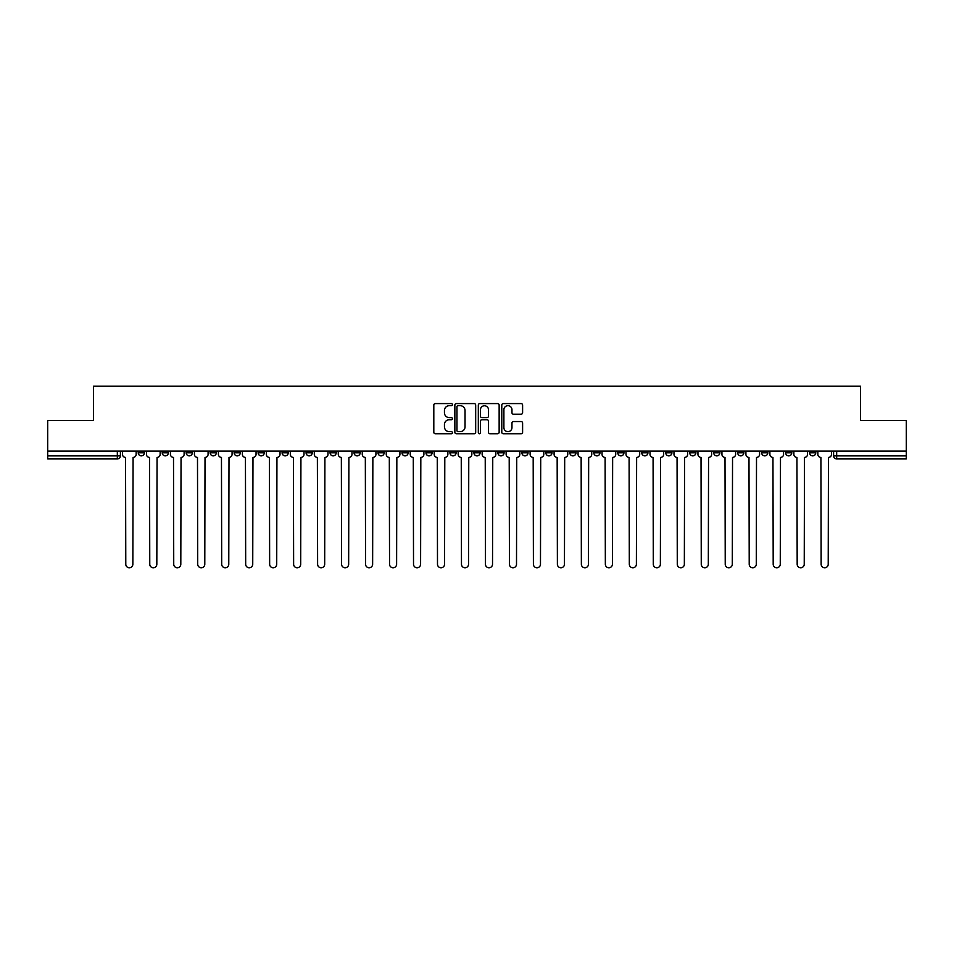 <?xml version="1.0" encoding="UTF-8"?>
<svg xmlns="http://www.w3.org/2000/svg" width="954" height="954" viewBox="0 0 954 954"><rect width="100%" height="100%" fill="white"/><g stroke="black" fill="none" stroke-linecap="round" stroke-linejoin="round"><path stroke-width="1.43" d="M452.411 404.639A1.061 1.061 0 0 0 451.349 403.578L435.322 403.578A1.514 1.514 0 0 0 433.808 405.092L433.808 432.245A1.514 1.514 0 0 0 435.322 433.76L451.349 433.76A1.061 1.061 0 0 0 452.411 432.699A1.061 1.061 0 0 0 451.349 431.649L449.274 431.649A4.83 4.83 0 0 1 444.445 426.82L444.445 424.554A4.83 4.83 0 0 1 449.274 419.724L451.349 419.724A1.061 1.061 0 0 0 452.411 418.663A1.061 1.061 0 0 0 451.349 417.613L449.274 417.613A4.83 4.83 0 0 1 444.445 412.784L444.445 410.518A4.83 4.83 0 0 1 449.274 405.688L451.349 405.688A1.061 1.061 0 0 0 452.411 404.639M785.643 451.099L785.643 452.792L791.784 452.792A3.077 3.077 0 0 1 788.719 455.869A3.077 3.077 0 0 1 785.643 452.792L785.643 451.099M761.662 451.099L761.662 452.792L767.815 452.792A3.077 3.077 0 0 1 764.738 455.869A3.077 3.077 0 0 1 761.662 452.792L761.662 451.099M617.798 451.099L617.798 452.792L623.94 452.792A3.077 3.077 0 0 1 620.863 455.869A3.077 3.077 0 0 1 617.798 452.792L617.798 451.099M593.817 451.099L593.817 452.792L599.959 452.792A3.077 3.077 0 0 1 596.894 455.869A3.077 3.077 0 0 1 593.817 452.792L593.817 451.099M569.836 451.099L569.836 452.792L575.989 452.792A3.077 3.077 0 0 1 572.913 455.869A3.077 3.077 0 0 1 569.836 452.792L569.836 451.099M521.886 451.099L521.886 452.792L528.027 452.792A3.077 3.077 0 0 1 524.95 455.869A3.077 3.077 0 0 1 521.886 452.792L521.886 451.099M473.923 452.792L473.923 451.099L473.923 452.792A3.077 3.077 0 0 0 477 455.869A3.077 3.077 0 0 1 473.923 452.792L480.077 452.792A3.077 3.077 0 0 1 477 455.869A3.077 3.077 0 0 0 480.077 452.792L480.077 451.099L480.077 452.792M449.942 452.792L449.942 451.099L449.942 452.792A3.077 3.077 0 0 0 453.019 455.869A3.077 3.077 0 0 1 449.942 452.792L456.095 452.792A3.077 3.077 0 0 1 453.019 455.869M425.973 452.792L425.973 451.099L425.973 452.792A3.077 3.077 0 0 0 429.05 455.869A3.077 3.077 0 0 1 425.973 452.792L432.114 452.792A3.077 3.077 0 0 1 429.05 455.869A3.077 3.077 0 0 0 432.114 452.792L432.114 451.099L432.114 452.792M401.992 451.099L401.992 452.792L408.145 452.792A3.077 3.077 0 0 1 405.068 455.869A3.077 3.077 0 0 1 401.992 452.792L401.992 451.099M378.011 451.099L378.011 452.792L384.164 452.792A3.077 3.077 0 0 1 381.087 455.869A3.077 3.077 0 0 1 378.011 452.792L378.011 451.099M354.041 451.099L354.041 452.792L360.183 452.792A3.077 3.077 0 0 1 357.106 455.869A3.077 3.077 0 0 1 354.041 452.792L354.041 451.099M330.06 452.792L330.06 451.099L330.06 452.792A3.077 3.077 0 0 0 333.137 455.869A3.077 3.077 0 0 1 330.06 452.792L336.202 452.792A3.077 3.077 0 0 1 333.137 455.869M282.098 452.792L282.098 451.099L282.098 452.792A3.077 3.077 0 0 0 285.174 455.869A3.077 3.077 0 0 1 282.098 452.792L288.251 452.792A3.077 3.077 0 0 1 285.174 455.869A3.077 3.077 0 0 0 288.251 452.792L288.251 451.099L288.251 452.792M258.129 452.792L258.129 451.099L258.129 452.792A3.077 3.077 0 0 0 261.193 455.869A3.077 3.077 0 0 1 258.129 452.792L264.27 452.792A3.077 3.077 0 0 1 261.193 455.869A3.077 3.077 0 0 0 264.27 452.792L264.27 451.099L264.27 452.792M234.147 452.792L234.147 451.099L234.147 452.792A3.077 3.077 0 0 0 237.224 455.869A3.077 3.077 0 0 1 234.147 452.792L240.289 452.792A3.077 3.077 0 0 1 237.224 455.869A3.077 3.077 0 0 0 240.289 452.792L240.289 451.099L240.289 452.792M210.166 452.792L210.166 451.099L210.166 452.792A3.077 3.077 0 0 0 213.243 455.869A3.077 3.077 0 0 1 210.166 452.792L216.319 452.792A3.077 3.077 0 0 1 213.243 455.869M186.185 452.792L186.185 451.099L186.185 452.792A3.077 3.077 0 0 0 189.262 455.869A3.077 3.077 0 0 1 186.185 452.792L192.338 452.792A3.077 3.077 0 0 1 189.262 455.869A3.077 3.077 0 0 0 192.338 452.792L192.338 451.099L192.338 452.792M162.216 452.792L162.216 451.099L162.216 452.792A3.077 3.077 0 0 0 165.28 455.869A3.077 3.077 0 0 1 162.216 452.792L168.357 452.792A3.077 3.077 0 0 1 165.28 455.869A3.077 3.077 0 0 0 168.357 452.792L168.357 451.099L168.357 452.792M521.087 414.215A1.514 1.514 0 0 0 522.601 412.712L522.601 405.092A1.514 1.514 0 0 0 521.087 403.578L503.295 403.578A1.514 1.514 0 0 0 501.78 405.092L501.78 432.245A1.514 1.514 0 0 0 503.295 433.76L521.087 433.76A1.514 1.514 0 0 0 522.601 432.245L522.601 423.039A1.514 1.514 0 0 0 521.087 421.537L513.479 421.537A1.514 1.514 0 0 0 511.964 423.039L511.964 427.607A4.031 4.031 0 0 1 507.933 431.649A4.031 4.031 0 0 1 503.891 427.607L503.891 409.731A4.031 4.031 0 0 1 507.933 405.688A4.031 4.031 0 0 1 511.964 409.731L511.964 412.712A1.514 1.514 0 0 0 513.479 414.215L521.087 414.215M47.7 451.099L47.7 420.511L93.504 420.511L93.504 386.239L860.496 386.239L860.496 420.511L906.3 420.511L906.3 451.099L47.7 451.099L47.7 455.869L120.407 455.869L120.407 451.099L120.407 455.869A3.077 3.077 0 0 1 117.33 458.934L47.7 458.934L47.7 455.869M475.676 405.092A1.514 1.514 0 0 0 474.174 403.578L456.37 403.578A1.514 1.514 0 0 0 454.855 405.092L454.855 432.245A1.514 1.514 0 0 0 456.37 433.76L474.174 433.76A1.514 1.514 0 0 0 475.676 432.245L475.676 405.092M479.826 403.578L497.63 403.578A1.514 1.514 0 0 1 499.145 405.092L499.145 432.245A1.514 1.514 0 0 1 497.63 433.76L490.01 433.76A1.514 1.514 0 0 1 488.508 432.245L488.508 421.239A1.514 1.514 0 0 0 486.993 419.724L481.937 419.724A1.514 1.514 0 0 0 480.434 421.239L480.434 432.699A1.061 1.061 0 0 1 479.373 433.76A1.061 1.061 0 0 1 478.324 432.699L478.324 405.092A1.514 1.514 0 0 1 479.826 403.578M833.593 451.099L833.593 455.869L906.3 455.869L906.3 458.934L836.67 458.934A3.077 3.077 0 0 1 833.593 455.869M906.3 451.099L906.3 455.869M815.765 451.099L815.765 452.792A3.077 3.077 0 0 1 812.689 455.869A3.077 3.077 0 0 1 809.624 452.792L815.765 452.792M809.624 451.099L809.624 452.792M791.784 451.099L791.784 452.792M767.815 451.099L767.815 452.792L767.815 451.099M743.834 451.099L743.834 452.792A3.077 3.077 0 0 1 740.757 455.869A3.077 3.077 0 0 1 737.68 452.792L743.834 452.792M737.68 451.099L737.68 452.792M719.853 451.099L719.853 452.792A3.077 3.077 0 0 1 716.776 455.869A3.077 3.077 0 0 1 713.711 452.792L719.853 452.792M713.711 451.099L713.711 452.792M695.871 451.099L695.871 452.792A3.077 3.077 0 0 1 692.807 455.869A3.077 3.077 0 0 1 689.73 452.792L695.871 452.792M689.73 451.099L689.73 452.792M671.902 451.099L671.902 452.792A3.077 3.077 0 0 1 668.826 455.869A3.077 3.077 0 0 1 665.749 452.792L671.902 452.792M665.749 451.099L665.749 452.792M647.921 451.099L647.921 452.792A3.077 3.077 0 0 1 644.844 455.869A3.077 3.077 0 0 1 641.768 452.792L647.921 452.792M641.768 451.099L641.768 452.792M623.94 451.099L623.94 452.792A3.077 3.077 0 0 1 620.863 455.869M599.959 451.099L599.959 452.792M575.989 452.792L575.989 451.099L575.989 452.792A3.077 3.077 0 0 1 572.913 455.869M552.008 451.099L552.008 452.792A3.077 3.077 0 0 1 548.932 455.869A3.077 3.077 0 0 1 545.855 452.792A3.077 3.077 0 0 0 548.932 455.869A3.077 3.077 0 0 0 552.008 452.792L545.855 452.792L545.855 451.099M528.027 452.792L528.027 451.099L528.027 452.792A3.077 3.077 0 0 1 524.95 455.869M504.058 451.099L504.058 452.792A3.077 3.077 0 0 1 500.981 455.869A3.077 3.077 0 0 1 497.905 452.792A3.077 3.077 0 0 0 500.981 455.869M497.905 451.099L497.905 452.792L504.058 452.792M456.095 451.099L456.095 452.792L456.095 451.099M408.145 452.792L408.145 451.099L408.145 452.792A3.077 3.077 0 0 1 405.068 455.869M384.164 452.792L384.164 451.099L384.164 452.792A3.077 3.077 0 0 1 381.087 455.869M360.183 452.792L360.183 451.099L360.183 452.792A3.077 3.077 0 0 1 357.106 455.869M336.202 451.099L336.202 452.792L336.202 451.099M312.232 452.792L312.232 451.099L312.232 452.792A3.077 3.077 0 0 1 309.156 455.869A3.077 3.077 0 0 1 306.079 452.792L312.232 452.792A3.077 3.077 0 0 1 309.156 455.869M306.079 451.099L306.079 452.792M216.319 451.099L216.319 452.792L216.319 451.099M144.376 451.099L144.376 452.792A3.077 3.077 0 0 1 141.311 455.869A3.077 3.077 0 0 1 138.235 452.792A3.077 3.077 0 0 0 141.311 455.869A3.077 3.077 0 0 0 144.376 452.792L144.376 451.099M138.235 451.099L138.235 452.792L144.376 452.792M117.33 451.099L117.33 458.934A3.077 3.077 0 0 0 120.407 455.869M458.027 405.688A1.061 1.061 0 0 0 456.966 406.75L456.966 430.588A1.061 1.061 0 0 0 458.027 431.649L460.21 431.649A4.83 4.83 0 0 0 465.039 426.82L465.039 410.518A4.83 4.83 0 0 0 460.21 405.688L458.027 405.688M488.508 409.803A4.031 4.031 0 0 0 484.465 405.772A4.031 4.031 0 0 0 480.434 409.803L480.434 416.099A1.514 1.514 0 0 0 481.937 417.613L486.993 417.613A1.514 1.514 0 0 0 488.508 416.099L488.508 409.803M122.482 451.099L122.482 454.331A3.077 3.077 0 0 0 125.546 457.407L125.785 564.231A3.53 3.53 0 0 0 129.315 567.761A3.53 3.53 0 0 0 132.856 564.231L133.083 457.407A3.077 3.077 0 0 0 136.16 454.331L136.16 451.099M146.451 451.099L146.451 454.331A3.077 3.077 0 0 0 149.528 457.407L149.766 564.231A3.53 3.53 0 0 0 153.296 567.761A3.53 3.53 0 0 0 156.826 564.231L157.064 457.407A3.077 3.077 0 0 0 160.141 454.331L160.141 451.099M170.432 451.099L170.432 454.331A3.077 3.077 0 0 0 173.509 457.407L173.735 564.231A3.53 3.53 0 0 0 177.277 567.761A3.53 3.53 0 0 0 180.807 564.231L181.045 457.407A3.077 3.077 0 0 0 184.11 454.331L184.11 451.099M194.413 451.099L194.413 454.331A3.077 3.077 0 0 0 197.49 457.407L197.716 564.231A3.53 3.53 0 0 0 201.246 567.761A3.53 3.53 0 0 0 204.788 564.231L205.015 457.407A3.077 3.077 0 0 0 208.091 454.331L208.091 451.099M218.394 451.099L218.394 454.331A3.077 3.077 0 0 0 221.459 457.407L221.698 564.231A3.53 3.53 0 0 0 225.227 567.761A3.53 3.53 0 0 0 228.769 564.231L228.996 457.407A3.077 3.077 0 0 0 232.072 454.331L232.072 451.099M242.364 451.099L242.364 454.331A3.077 3.077 0 0 0 245.44 457.407L245.679 564.231A3.53 3.53 0 0 0 249.209 567.761A3.53 3.53 0 0 0 252.738 564.231L252.977 457.407A3.077 3.077 0 0 0 256.054 454.331L256.054 451.099M266.345 451.099L266.345 454.331A3.077 3.077 0 0 0 269.422 457.407L269.648 564.231A3.53 3.53 0 0 0 273.19 567.761A3.53 3.53 0 0 0 276.72 564.231L276.946 457.407A3.077 3.077 0 0 0 280.023 454.331L280.023 451.099M290.326 451.099L290.326 454.331A3.077 3.077 0 0 0 293.403 457.407L293.629 564.231A3.53 3.53 0 0 0 297.159 567.761A3.53 3.53 0 0 0 300.701 564.231L300.927 457.407A3.077 3.077 0 0 0 304.004 454.331L304.004 451.099M314.307 451.099L314.307 454.331A3.077 3.077 0 0 0 317.372 457.407L317.61 564.231A3.53 3.53 0 0 0 321.14 567.761A3.53 3.53 0 0 0 324.682 564.231L324.909 457.407A3.077 3.077 0 0 0 327.985 454.331L327.985 451.099M338.276 451.099L338.276 454.331A3.077 3.077 0 0 0 341.353 457.407L341.58 564.231A3.53 3.53 0 0 0 345.121 567.761A3.53 3.53 0 0 0 348.651 564.231L348.89 457.407A3.077 3.077 0 0 0 351.966 454.331L351.966 451.099M362.258 451.099L362.258 454.331A3.077 3.077 0 0 0 365.334 457.407L365.561 564.231A3.53 3.53 0 0 0 369.103 567.761A3.53 3.53 0 0 0 372.632 564.231L372.859 457.407A3.077 3.077 0 0 0 375.936 454.331L375.936 451.099M386.239 451.099L386.239 454.331A3.077 3.077 0 0 0 389.315 457.407L389.542 564.231A3.53 3.53 0 0 0 393.072 567.761A3.53 3.53 0 0 0 396.614 564.231L396.84 457.407A3.077 3.077 0 0 0 399.917 454.331L399.917 451.099M410.22 451.099L410.22 454.331A3.077 3.077 0 0 0 413.285 457.407L413.523 564.231A3.53 3.53 0 0 0 417.053 567.761A3.53 3.53 0 0 0 420.595 564.231L420.821 457.407A3.077 3.077 0 0 0 423.898 454.331L423.898 451.099M434.189 451.099L434.189 454.331A3.077 3.077 0 0 0 437.266 457.407L437.492 564.231A3.53 3.53 0 0 0 441.034 567.761A3.53 3.53 0 0 0 444.564 564.231L444.802 457.407A3.077 3.077 0 0 0 447.867 454.331L447.867 451.099M458.17 451.099L458.17 454.331A3.077 3.077 0 0 0 461.247 457.407L461.474 564.231A3.53 3.53 0 0 0 465.015 567.761A3.53 3.53 0 0 0 468.545 564.231L468.772 457.407A3.077 3.077 0 0 0 471.848 454.331L471.848 451.099M482.152 451.099L482.152 454.331A3.077 3.077 0 0 0 485.228 457.407L485.455 564.231A3.53 3.53 0 0 0 488.985 567.761A3.53 3.53 0 0 0 492.526 564.231L492.753 457.407A3.077 3.077 0 0 0 495.83 454.331L495.83 451.099M506.133 451.099L506.133 454.331A3.077 3.077 0 0 0 509.197 457.407L509.436 564.231A3.53 3.53 0 0 0 512.966 567.761A3.53 3.53 0 0 0 516.508 564.231L516.734 457.407A3.077 3.077 0 0 0 519.811 454.331L519.811 451.099M530.102 451.099L530.102 454.331A3.077 3.077 0 0 0 533.179 457.407L533.405 564.231A3.53 3.53 0 0 0 536.947 567.761A3.53 3.53 0 0 0 540.477 564.231L540.715 457.407A3.077 3.077 0 0 0 543.78 454.331L543.78 451.099M554.083 451.099L554.083 454.331A3.077 3.077 0 0 0 557.16 457.407L557.386 564.231A3.53 3.53 0 0 0 560.928 567.761A3.53 3.53 0 0 0 564.458 564.231L564.685 457.407A3.077 3.077 0 0 0 567.761 454.331L567.761 451.099M578.064 451.099L578.064 454.331A3.077 3.077 0 0 0 581.141 457.407L581.368 564.231A3.53 3.53 0 0 0 584.897 567.761A3.53 3.53 0 0 0 588.439 564.231L588.666 457.407A3.077 3.077 0 0 0 591.742 454.331L591.742 451.099M602.034 451.099L602.034 454.331A3.077 3.077 0 0 0 605.11 457.407L605.349 564.231A3.53 3.53 0 0 0 608.879 567.761A3.53 3.53 0 0 0 612.42 564.231L612.647 457.407A3.077 3.077 0 0 0 615.724 454.331L615.724 451.099M626.015 451.099L626.015 454.331A3.077 3.077 0 0 0 629.091 457.407L629.318 564.231A3.53 3.53 0 0 0 632.86 567.761A3.53 3.53 0 0 0 636.39 564.231L636.628 457.407A3.077 3.077 0 0 0 639.693 454.331L639.693 451.099M649.996 451.099L649.996 454.331A3.077 3.077 0 0 0 653.073 457.407L653.299 564.231A3.53 3.53 0 0 0 656.841 567.761A3.53 3.53 0 0 0 660.371 564.231L660.597 457.407A3.077 3.077 0 0 0 663.674 454.331L663.674 451.099M673.977 451.099L673.977 454.331A3.077 3.077 0 0 0 677.054 457.407L677.28 564.231A3.53 3.53 0 0 0 680.81 567.761A3.53 3.53 0 0 0 684.352 564.231L684.578 457.407A3.077 3.077 0 0 0 687.655 454.331L687.655 451.099M697.946 451.099L697.946 454.331A3.077 3.077 0 0 0 701.023 457.407L701.262 564.231A3.53 3.53 0 0 0 704.791 567.761A3.53 3.53 0 0 0 708.321 564.231L708.56 457.407A3.077 3.077 0 0 0 711.636 454.331L711.636 451.099M721.928 451.099L721.928 454.331A3.077 3.077 0 0 0 725.004 457.407L725.231 564.231A3.53 3.53 0 0 0 728.773 567.761A3.53 3.53 0 0 0 732.302 564.231L732.541 457.407A3.077 3.077 0 0 0 735.606 454.331L735.606 451.099M745.909 451.099L745.909 454.331A3.077 3.077 0 0 0 748.985 457.407L749.212 564.231A3.53 3.53 0 0 0 752.754 567.761A3.53 3.53 0 0 0 756.284 564.231L756.51 457.407A3.077 3.077 0 0 0 759.587 454.331L759.587 451.099M769.89 451.099L769.89 454.331A3.077 3.077 0 0 0 772.955 457.407L773.193 564.231A3.53 3.53 0 0 0 776.723 567.761A3.53 3.53 0 0 0 780.265 564.231L780.491 457.407A3.077 3.077 0 0 0 783.568 454.331L783.568 451.099M793.859 451.099L793.859 454.331A3.077 3.077 0 0 0 796.936 457.407L797.174 564.231A3.53 3.53 0 0 0 800.704 567.761A3.53 3.53 0 0 0 804.234 564.231L804.472 457.407A3.077 3.077 0 0 0 807.549 454.331L807.549 451.099M817.84 451.099L817.84 454.331A3.077 3.077 0 0 0 820.917 457.407L821.144 564.231A3.53 3.53 0 0 0 824.685 567.761A3.53 3.53 0 0 0 828.215 564.231L828.454 457.407A3.077 3.077 0 0 0 831.518 454.331L831.518 451.099M836.67 451.099L836.67 458.934"/></g></svg>
